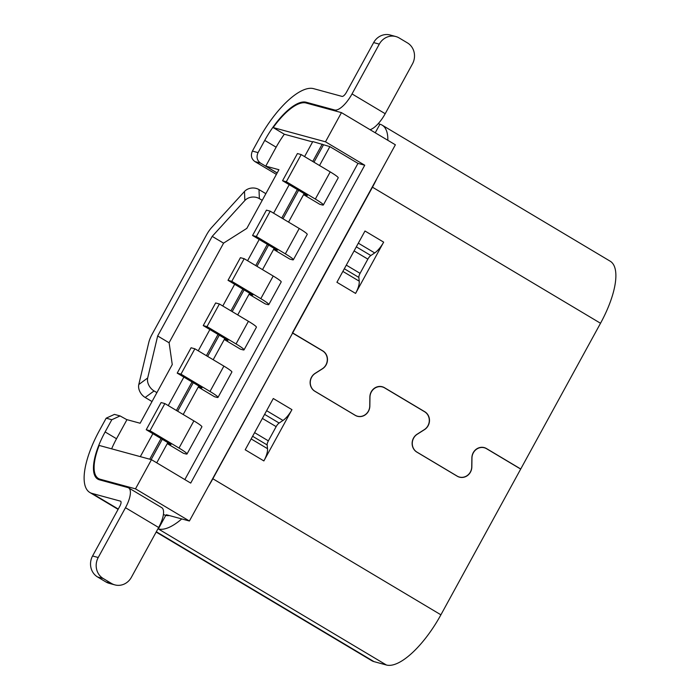 <?xml version="1.0" encoding="UTF-8"?>
<svg xmlns="http://www.w3.org/2000/svg" width="700" height="700" viewBox="0 0 700 700"><rect width="100%" height="100%" fill="white"/><g stroke="black" fill="none" stroke-linecap="round" stroke-linejoin="round"><path stroke-width="1.05" d="M276.377 174.388L254.905 161.577C251.352 158.926 250.521 155.426 252.402 151.077L259.096 138.854A64.803 23.608 -59.2 0 1 313.609 88.664L342.029 96.399A5.189 1.89 120.8 0 0 346.386 92.382L373.651 42.586A15.558 14.411 -74.8 0 1 390.171 35L395.824 36.54A15.558 14.411 105.2 0 1 399.175 37.966L407.461 42.91A15.558 14.411 105.2 0 1 412.466 63.91L385.201 113.715A20.738 7.551 120.8 0 1 370.046 129.684M395.824 36.54A15.558 14.411 105.2 0 0 379.295 44.126L352.03 93.922A20.738 7.551 -59.2 0 1 334.591 109.979L306.171 102.244A49.254 17.938 120.8 0 0 264.74 140.394L258.055 152.617C256.165 156.966 256.996 160.466 260.558 163.117L277.139 173.005M378.262 123.611A10.369 0.98 -151.3 0 0 379.934 124.206A64.803 23.608 -59.2 0 1 382.148 125.143L610.199 261.205A64.803 23.608 120.8 0 1 600.521 323.26L520.739 468.991L486.491 448.56A10.369 9.607 -74.8 0 0 484.26 447.606A10.369 9.607 -74.8 0 0 471.879 457.852L471.748 466.786A10.369 9.607 105.2 0 1 470.383 471.975A10.369 9.607 105.2 0 1 459.366 477.032L458.281 476.744M157.666 335.965L212.196 236.373L244.851 200.515L244.493 191.468L211.838 227.316A15.558 5.661 -59.2 0 0 206.553 234.832L152.023 334.434A15.558 5.661 -59.2 0 0 148.776 342.501L138.793 384.527L147.683 377.991L157.666 335.965L169.111 342.799M118.265 509.058L92.015 493.404A64.803 23.608 -59.2 0 1 89.801 492.468A64.803 23.608 -59.2 0 1 99.479 430.412L106.172 418.189L114.433 414.391L120.076 415.931L111.816 419.72L105.123 431.944A49.254 17.938 120.8 0 0 97.764 479.106A49.254 17.938 120.8 0 0 99.453 479.824L127.872 487.559A20.738 7.551 -59.2 0 1 128.581 487.856A20.738 7.551 -59.2 0 1 125.484 507.71L98.219 557.515A15.558 14.411 105.2 0 0 103.224 578.515L111.519 583.468A15.558 14.411 105.2 0 0 114.87 584.885A15.558 14.411 105.2 0 0 131.39 577.299L158.655 527.503A20.738 7.551 120.8 0 0 161.752 507.649L128.581 487.856M244.493 191.468A10.369 8.426 -2.3 0 1 259 189.586L265.834 193.655M312.611 141.925L284.322 134.225A49.254 17.938 -59.2 0 0 275.8 147.796L265.764 166.136L278.941 169.715L262.22 200.331L246.82 228.384L223.624 243.093L169.102 342.694L172.252 364.578L140.14 423.246L126.962 419.659L116.926 437.99A49.254 17.938 -59.2 0 0 111.632 448.831M262.22 200.331L259.368 198.634A10.369 8.426 177.7 0 0 244.851 200.515M152.014 401.546L145.189 397.477A10.369 7.306 -126.3 0 1 138.793 384.527M147.683 377.991A10.369 7.306 53.7 0 0 154.079 390.941L156.931 392.648M277.174 172.944L265.764 166.136M126.928 419.729L120.076 415.931M212.196 236.373L223.589 243.162M482.676 447.326L484.356 447.781A10.369 9.607 105.2 0 1 486.588 448.735L520.686 469.079L440.904 614.81A64.803 23.608 120.8 0 1 386.391 665L373.975 661.622A64.803 23.608 120.8 0 1 371.752 660.678L156.161 532.061M322.402 368.716L322.534 368.751A10.369 9.607 -74.8 0 0 326.121 364.892A10.369 9.607 -74.8 0 0 322.787 350.892L292.688 332.929L372.47 187.197A64.803 23.608 -59.2 0 0 376.976 178.386L395.369 144.795L341.46 112.63L325.491 141.811L273.175 127.575L284.322 134.225M387.844 140.306A64.803 23.608 -59.2 0 0 382.148 125.143M167.851 515.637L166.338 514.736L169.312 515.541A49.254 17.938 120.8 0 1 165.778 515.358A10.369 0.98 -151.3 0 1 163.415 514.465M292.688 332.929L189.394 521.01L135.494 488.845L100.109 479.22A49.254 17.938 -59.2 0 1 98.42 478.502A49.254 17.938 -59.2 0 1 99.155 445.436L151.463 459.673L135.494 488.845M169.312 515.541L189.394 521.01M157.938 528.815A10.369 0.98 28.7 0 0 158.34 528.946A64.803 23.608 -59.2 0 0 181.764 518.928M292.355 332.946L322.595 350.892A10.369 9.607 105.2 0 1 325.929 364.892A10.369 9.607 105.2 0 1 322.341 368.76L315.079 373.38A10.369 9.607 -74.8 0 0 314.825 391.248L355.224 415.345A10.369 9.607 -74.8 0 0 357.455 416.299A10.369 9.607 -74.8 0 0 368.471 411.241A10.369 9.607 -74.8 0 0 369.845 406.053L369.749 406.026M207.786 487.419A64.803 23.608 -59.2 0 0 212.852 478.756L292.635 333.025M254.599 432.644L268.363 440.86L276.15 426.632L268.363 440.86A5.189 1.89 -59.2 0 0 267.146 444.938L267.523 448.683A15.558 5.661 120.8 0 1 263.874 460.924L291.944 409.649A15.558 5.661 120.8 0 1 282.984 420.446L279.142 423.036A5.189 1.89 -59.2 0 0 276.15 426.632L262.386 418.425M92.015 493.404L120.435 501.139A5.189 1.89 120.8 0 1 120.619 501.209A5.189 1.89 120.8 0 1 119.84 506.179L92.575 555.975A15.558 14.411 -74.8 0 0 97.58 576.975L103.224 578.515M114.87 584.885L109.226 583.354A15.558 14.411 -74.8 0 1 105.875 581.928L97.58 576.975M484.356 447.781A10.369 9.607 105.2 0 0 471.966 458.028L471.844 466.909A10.369 9.607 -74.8 0 1 470.479 472.097A10.369 9.607 -74.8 0 1 459.463 477.155A10.369 9.607 -74.8 0 1 457.222 476.201L416.824 452.095A10.369 9.607 -74.8 0 1 417.078 434.236L424.34 429.616A10.369 9.607 105.2 0 0 427.928 425.749A10.369 9.607 105.2 0 0 424.594 411.749L384.589 387.879A10.369 9.607 105.2 0 0 382.349 386.934A10.369 9.607 105.2 0 0 369.967 397.18L369.845 406.053M291.944 409.649L273.28 398.519L245.21 449.785L263.874 460.924M292.408 332.859L376.976 178.386M273.175 127.575A49.254 17.938 -59.2 0 1 306.084 103.005L341.46 112.63M151.463 459.673L190.715 483.088L364.735 165.226L325.491 141.811M364.735 165.226L357.971 163.389L329.866 146.624L312.804 141.575L304.579 156.599M289.205 184.686L273.595 213.194M259.219 239.461L247.572 260.724M234.675 284.279L222.784 305.996M209.886 329.551L198.249 350.822M183.864 377.09L168.263 405.598M152.88 433.685L140.315 456.636M322.219 144.139L312.734 161.464M297.36 189.543L281.75 218.05M267.365 244.326L255.727 265.589M242.83 289.144L230.939 310.861M218.041 334.416L206.404 355.679M192.019 381.955L176.409 410.463M161.035 438.541L149.73 459.2M346.308 265.134L360.071 273.35L367.859 259.131L360.071 273.35A5.189 1.89 -59.2 0 0 358.855 277.428L359.231 281.172A15.558 5.661 120.8 0 1 355.582 293.414L383.652 242.139A15.558 5.661 120.8 0 1 374.692 252.936L370.851 255.526A5.189 1.89 -59.2 0 0 367.859 259.131L354.095 250.915M383.652 242.139L364.989 231.009L336.919 282.284L355.582 293.414M322.534 368.751L315.219 373.406A10.369 9.607 105.2 0 0 314.965 391.274L355.127 415.231A10.369 9.607 105.2 0 0 357.368 416.185A10.369 9.607 105.2 0 0 368.384 411.127A10.369 9.607 105.2 0 0 369.749 405.93L369.871 396.996A10.369 9.607 -74.8 0 1 382.261 386.75A10.369 9.607 -74.8 0 1 384.493 387.704L424.786 411.74A10.369 9.607 -74.8 0 1 428.12 425.749A10.369 9.607 -74.8 0 1 424.533 429.608L417.226 434.262A10.369 9.607 105.2 0 0 416.973 452.121L457.135 476.088A10.369 9.607 105.2 0 0 459.366 477.032M357.971 163.389L184.852 479.588M262.517 269.64L273.595 249.41L289.8 259.079L292.145 259.717A15.558 1.461 -151.3 0 0 293.352 259.77A15.558 1.461 -151.3 0 0 285.355 253.838L256.331 236.521L252.56 235.498L277.331 250.267L273.595 249.41L274.155 248.377M288.54 222.101L303.581 194.635L319.795 204.304L322.14 204.942A15.558 1.461 -151.3 0 0 323.339 204.986A15.558 1.461 -151.3 0 0 315.341 199.054L286.317 181.737L282.555 180.714L307.317 195.492L303.581 194.635L304.15 193.602M319.524 165.515L329.866 146.624M156.748 462.823L167.256 443.634L183.47 453.302L185.815 453.941A15.558 1.461 -151.3 0 0 187.014 453.985A15.558 1.461 -151.3 0 0 179.016 448.052L149.992 430.736L146.23 429.713L171.001 444.491L167.256 443.634L167.825 442.601M183.199 414.514L198.24 387.039L214.454 396.707L216.799 397.346A15.558 1.461 -151.3 0 0 217.998 397.399A15.558 1.461 -151.3 0 0 210 391.466L180.976 374.15L177.214 373.126L201.985 387.896L198.24 387.039L198.809 386.006M213.194 359.73L224.271 339.5L240.476 349.178L242.821 349.816A15.558 1.461 -151.3 0 0 244.029 349.86A15.558 1.461 -151.3 0 0 236.031 343.928L207.008 326.611L203.236 325.588L228.007 340.366L224.271 339.5L224.831 338.467M237.729 314.912L249.051 294.227L265.265 303.905L267.61 304.544A15.558 1.461 -151.3 0 0 268.809 304.588A15.558 1.461 -151.3 0 0 260.811 298.655L231.787 281.339L228.025 280.315L252.796 295.094L249.051 294.227L249.62 293.195M228.025 280.315L240.415 257.679L244.186 258.703L231.787 281.339M151.165 459.585L162.278 439.285M177.651 411.206L193.261 382.699M207.646 356.422L219.284 335.16M232.181 311.605L244.072 289.887M256.97 266.332L268.608 245.07M282.993 218.794L298.602 190.286M313.976 162.207L323.461 144.874M282.555 180.714L297.43 153.554L301.192 154.577L330.216 171.894A15.558 1.461 28.7 0 1 338.214 177.826L323.339 204.986M301.192 154.577L286.317 181.737M252.56 235.498L266.446 210.14L270.209 211.164L299.233 228.48A15.558 1.461 28.7 0 1 307.23 234.412L293.352 259.77M270.209 211.164L256.331 236.521M203.236 325.588L215.635 302.951L219.398 303.975L248.421 321.291A15.558 1.461 28.7 0 1 256.419 327.224L244.029 349.86M219.398 303.975L207.008 326.611M177.214 373.126L191.091 347.769L194.862 348.793L223.886 366.109A15.558 1.461 28.7 0 1 231.884 372.041L217.998 397.399M194.862 348.793L180.976 374.15M146.23 429.713L161.105 402.553L164.867 403.576L193.891 420.892A15.558 1.461 28.7 0 1 201.889 426.825L187.014 453.985M164.867 403.576L149.992 430.736M244.186 258.703L273.21 276.019A15.558 1.461 28.7 0 1 281.207 281.951L268.809 304.588M258.055 152.617L252.402 151.077M373.651 42.586L379.295 44.126M385.201 113.715L352.03 93.922M334.591 109.979L336.998 111.414M308.578 103.679L306.171 102.244M259.368 198.634L259 189.586M145.189 397.477L154.079 390.941M116.515 438.743L105.123 431.944M264.74 140.394L276.141 147.192M372.47 187.197L600.521 323.26M386.391 665L158.34 528.946L165.778 515.358M102.515 480.655L100.109 479.22M106.172 418.189L111.816 419.72M98.219 557.515L92.575 555.975M125.484 507.71L158.655 527.503M111.519 583.468L105.875 581.928M373.975 661.622L156.327 531.764M440.904 614.81L212.852 478.756M375.235 132.781L379.934 124.206M370.851 255.526L356.309 246.855M358.33 243.171L374.692 252.936M486.045 448.438L486.491 448.56M384.046 387.581L384.493 387.704M359.231 281.172L342.869 271.416M344.321 268.756L358.855 277.428M279.142 423.036L264.609 414.365M266.621 410.681L282.984 420.446M267.523 448.683L251.16 438.918M252.612 436.266L267.146 444.938M330.216 171.894L315.341 199.054M299.233 228.48L285.355 253.838M248.421 321.291L236.031 343.928M223.886 366.109L210 391.466M193.891 420.892L179.016 448.052M273.21 276.019L260.811 298.655M254.905 161.577L260.558 163.117M89.801 492.468L118.099 509.355M101.605 480.41L98.42 478.502M356.283 415.887L357.368 416.185M380.669 386.47L382.349 386.934"/></g></svg>
